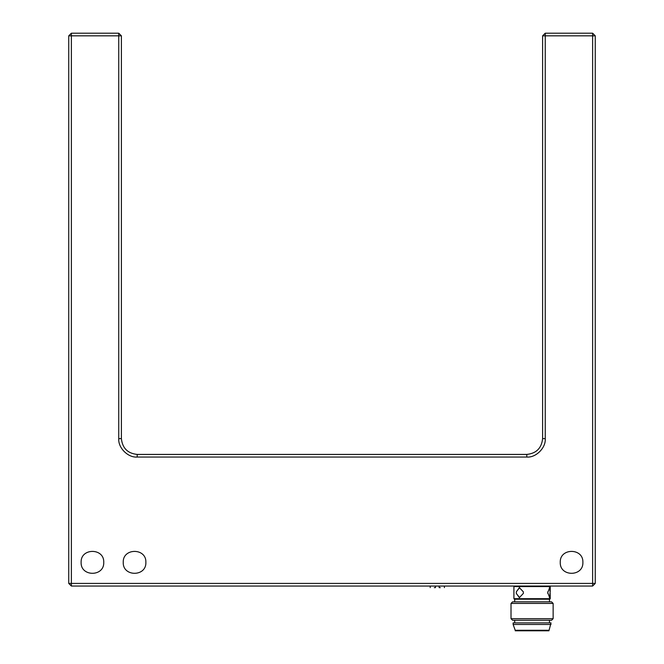 <?xml version="1.0" encoding="UTF-8"?>
<svg xmlns="http://www.w3.org/2000/svg" width="664" height="664" viewBox="0 0 664 664"><rect width="100%" height="100%" fill="white"/><g stroke="black" fill="none" stroke-linecap="round" stroke-linejoin="round"><path stroke-width="1" d="M68.741 583.415L71.372 583.415L71.372 586.046L68.741 583.415L68.741 35.831L71.372 33.2L71.372 35.831L68.741 35.831M592.628 586.046L592.628 583.415L595.259 583.415L592.628 586.046L71.372 586.046M71.372 583.415L71.372 35.831L118.756 35.831L118.756 33.2L121.396 35.831L118.756 35.831L118.756 438.622C117.935 447.735 128.069 457.869 137.191 457.048L526.809 457.048C535.931 457.869 546.065 447.735 545.244 438.622L545.244 35.831L542.604 35.831L545.244 33.2L545.244 35.831L592.628 35.831L592.628 33.2L595.259 35.831L592.628 35.831L592.628 583.415L71.372 583.415M118.756 33.2L71.372 33.2M592.628 33.2L545.244 33.2M542.604 35.831L542.604 438.622C541.6 448.15 536.338 453.412 526.809 454.417L137.191 454.417C127.662 453.412 122.4 448.15 121.396 438.622L121.396 35.831M595.259 583.415L595.259 35.831M145.873 562.35C146.495 576.95 122.616 576.95 123.238 562.35C122.616 547.759 146.495 547.759 145.873 562.35M103.75 562.35C104.372 576.95 80.493 576.95 81.116 562.35C80.493 547.759 104.372 547.759 103.75 562.35M582.884 562.35C583.507 576.95 559.627 576.95 560.25 562.35C559.627 547.759 583.507 547.759 582.884 562.35M515.231 630.8L548.929 630.8L515.231 630.8L515.231 630.277L548.929 630.277L515.231 630.277L513.123 624.484L551.029 624.484L513.123 624.484L513.123 622.898L551.029 622.898L513.123 622.898M512.6 620.267L551.56 620.267L512.6 620.267L511.014 618.69L553.137 618.69L511.014 618.69L511.014 603.418L553.137 603.418L511.014 603.418L512.6 601.841L551.56 601.841L512.6 601.841M514.442 599.21L549.717 599.21L514.442 599.21L513.911 598.679L550.24 598.679L513.911 598.679L513.911 586.569L550.24 586.569L513.911 586.569L514.442 586.046M547.734 592.628L549.668 587.623L550.24 590.52L549.668 597.633L547.734 592.628M516.31 591.84L519.356 587.623L523.356 591.84L523.356 593.417L519.356 597.633L516.31 593.417L516.31 591.84L519.588 587.64M519.588 597.617L516.31 593.417M523.356 591.84L523.356 593.417M549.319 587.781L550.24 591.84M550.24 593.417L549.319 597.476M547.767 593.417L547.767 591.84M440.307 587.623L439.145 587.623L439.145 586.046M435.459 586.046L435.459 587.623L434.297 587.623M542.604 438.622L545.244 438.622M526.809 454.417L526.809 457.048M137.191 454.417L137.191 457.048M121.396 438.622L118.756 438.622M549.452 599.21L549.452 601.841M514.7 599.21L514.7 601.841M549.452 620.267L549.452 622.898M514.7 620.267L514.7 622.898M551.029 622.898L548.929 630.8M551.56 620.267L553.137 618.69L553.137 603.418L551.56 601.841M549.717 599.21L550.24 598.679L550.24 594.736M549.717 586.046L550.24 586.569L550.24 590.52M444.415 586.046L444.415 587.623M430.197 586.046L430.197 587.623"/></g></svg>
